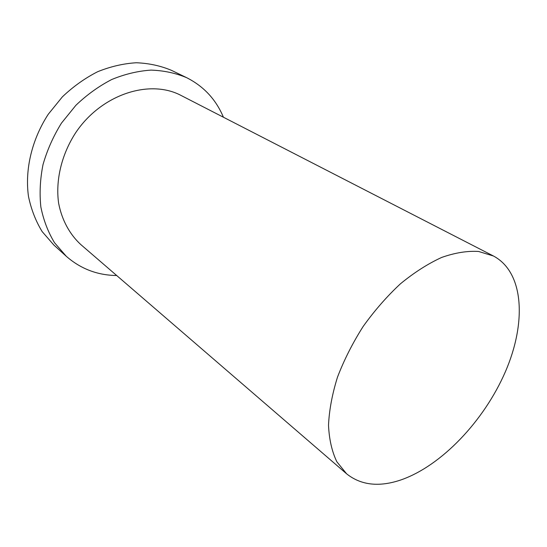 <?xml version="1.0" encoding="UTF-8"?>
<svg xmlns="http://www.w3.org/2000/svg" width="547" height="547" viewBox="0 0 547 547"><rect width="100%" height="100%" fill="white"/><g stroke="black" fill="none" stroke-linecap="round" stroke-linejoin="round"><path stroke-width="0.82" d="M400.678 480.013C441.415 465.989 484.061 420.896 505.325 371.864C526.583 322.962 524.238 272.372 493.462 256.01L478.611 251.47C467.316 250.758 455.001 252.748 441.668 257.439C427.986 263.702 414.25 272.481 400.459 283.784C386.948 296.358 374.497 310.607 363.105 326.532C352.617 343.065 344.077 359.947 337.478 377.184C332.179 394.209 329.191 410.236 328.515 425.272C329.171 439.391 331.94 451.548 336.836 461.75L346.613 473.818C360.952 485.237 378.975 487.302 400.678 480.013M223.422 117.229C215.997 99.52 203.757 86.351 186.705 77.708L171.587 70.399C160.661 65.797 148.893 63.247 136.285 62.755C123.41 63.534 110.515 66.529 97.605 71.739C84.949 78.194 73.209 86.556 62.392 96.833L48.259 114.255C31.788 139.608 24.752 169.693 28.471 196.373C31.172 209.351 35.733 221.091 42.153 231.593L53.852 245.029L66.296 256.304C80.696 268.871 97.496 275.278 116.702 275.524M186.705 77.708C175.683 73.072 163.792 70.542 151.034 70.112C137.988 70.973 124.901 74.098 111.779 79.486C98.904 86.139 86.946 94.74 75.896 105.291L61.442 123.143C53.305 136.306 47.158 150.124 43.015 164.599C40.122 179.136 39.398 193.262 40.854 206.985C43.521 220.181 48.074 232.099 54.522 242.724L66.296 256.304M493.462 256.01L181.228 95.54C149.905 78.761 101.482 94.146 75.671 132.736C61.483 154.582 55.391 180.476 58.638 203.306C61.893 220.072 69.647 234.266 80.771 244.536L346.613 473.818"/></g></svg>
